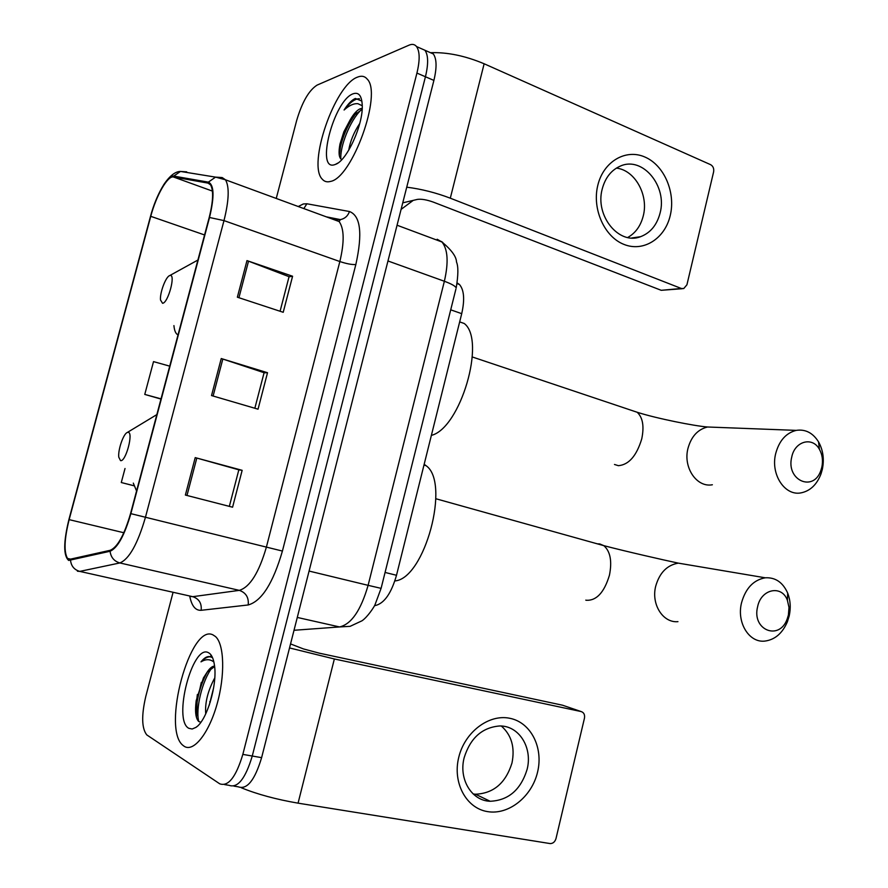 <?xml version="1.0" encoding="UTF-8"?>
<svg xmlns="http://www.w3.org/2000/svg" width="888" height="888" viewBox="0 0 888 888"><rect width="100%" height="100%" fill="white"/><g stroke="black" fill="none" stroke-linecap="round" stroke-linejoin="round"><path stroke-width="1.33" d="M457.176 282.917L459.44 284.471C464.113 289.932 464.868 299.667 461.716 313.664L396.503 575.28C391.319 593.284 384.293 603.363 375.424 605.516L374.581 605.594M340.271 145.976L339.061 152.459L340.271 145.976M201.332 682.35L197.946 697.546L201.332 682.35M233.921 786.113L238.262 786.824C247.031 789.943 254.812 780.219 261.616 757.653L433.899 80.408C436.94 67.666 436.752 58.841 433.333 53.957L428.393 51.782M224.564 784.592L229.015 785.314C237.695 788.422 245.443 778.665 252.259 756.032L425.441 76.757C428.493 63.98 428.338 55.145 424.964 50.272L420.08 48.119M184.138 746.253C193.395 752.613 208.658 733.788 216.905 704.639C225.263 675.579 224.331 644.266 215.484 636.541L212.987 634.898C190.287 622.81 161.394 729.215 183.106 745.487L184.138 746.253C193.395 752.613 208.658 733.788 216.905 704.639C225.263 675.579 224.331 644.266 215.484 636.541L212.987 634.898C190.287 622.81 161.394 729.215 183.106 745.487L184.138 746.253M330.425 181.441C352.059 178.188 382.628 93.773 367.199 79.088C364.724 76.135 361.471 75.48 357.442 77.156C334.643 85.048 307.315 164.879 322.277 179.198C324.375 181.618 327.095 182.362 330.425 181.441C352.059 178.188 382.628 93.773 367.199 79.088C364.724 76.135 361.471 75.48 357.442 77.156C334.643 85.048 307.315 164.879 322.277 179.198C324.375 181.618 327.095 182.362 330.425 181.441M68.92 559.496L67.521 558.441C63.781 551.914 64.313 538.983 69.142 519.635L150.76 216.328C156.166 195.638 167.632 175.48 173.449 176.989L208.047 183.106L210.545 184.859C213.686 190.432 213.231 201.343 209.18 217.593L130.558 513.575C124.353 534.842 117.605 547.075 110.29 550.271L68.92 559.496M68.676 560.428L110.079 551.259C117.571 548.007 124.498 535.464 130.858 513.653L209.524 217.493C214.53 196.503 214.141 184.726 208.347 182.14L173.737 176.102C167.765 174.57 156.022 195.216 150.483 216.417L68.909 519.569C63.414 542.113 63.348 555.733 68.676 560.428M210.5 656.376L211.266 655.289M229.015 785.314C237.695 788.422 245.443 778.665 252.259 756.032L425.441 76.757C428.493 63.98 428.338 55.145 424.964 50.272L433.333 53.957M172.994 592.596L145.787 696.425C141.358 715.517 141.692 728.338 146.764 734.887L219.713 783.804C228.294 786.901 235.997 777.1 242.835 754.389L416.927 73.082C420.002 60.273 419.88 51.426 416.55 46.565C414.707 44.289 412.232 43.812 409.113 45.133L317.094 85.104C308.913 90.299 302.098 102.109 296.648 120.557L276.246 198.446M195.216 457.62L242.158 470.318L232.578 507.203L185.381 495.06L195.216 457.62L196.814 458.053L186.991 495.482M246.975 260.606L292.585 276.235L283.217 312.287L237.362 297.203L246.975 260.606L248.529 261.172L238.928 297.724M221.245 358.541L267.521 372.727L258.042 409.19L211.522 395.56L221.245 358.541L222.821 359.041L213.109 396.026M125.019 468.509L121.279 482.528L134.354 485.88M169.719 366.145L153.524 361.616L144.766 394.416L160.972 399.067M267.521 372.727L264.069 372.794M254.845 408.258L264.091 372.716L222.821 359.041M292.585 276.235L289.022 276.812M280.075 311.255L289.055 276.69L248.529 261.172M242.158 470.318L238.839 469.863M229.337 506.371L238.839 469.83L196.814 458.053M144.766 394.416L161.028 398.845M121.279 482.528L134.332 485.836M205.727 713.919C204.851 702.73 207.87 690.72 214.774 677.877M209.268 705.172L213.631 687.789M214.563 666.067C212.199 666.222 209.734 668.231 207.193 672.083L214.619 666.544M211.499 657.342L210.845 656.976C207.87 655.733 204.595 657.353 200.999 661.849C205.672 659.018 209.879 658.996 213.597 661.793M188.789 728.293L192.163 729.015L195.959 727.372C206.893 720.568 217.604 684.515 214.452 665.179C213.464 658.33 211.433 654.156 208.38 652.658C192.518 643.611 172.605 720.101 188.789 728.293M207.193 672.083L203.43 677.921L196.204 700.61C194.827 711.41 195.649 718.359 198.69 721.467L200.855 722.288M200.999 661.849C204.362 658.308 207.526 656.632 210.478 656.82M210.778 656.854L212.365 657.264M198.801 721.556C195.349 709.623 202.02 680.696 212.132 667.565M196.459 717.46L197.114 702.153C198.712 692.129 201.754 682.761 206.227 674.048L207.548 671.65M537.573 772.083C531.89 796.647 508.691 815.295 487.479 811.599C466.178 808.269 452.403 782.716 458.741 757.364C464.768 731.945 489.066 713.763 509.934 718.314C530.902 722.477 543.567 747.563 537.573 772.083M464.169 757.686C458.486 779.131 471.639 800.832 490.143 801.265C508.447 800.443 520.768 789.832 527.095 769.452C532.833 747.607 518.947 725.396 499.467 725.984C482.084 727.494 470.318 738.061 464.169 757.686M501.365 726.051C511.566 735.131 515.107 747.452 511.976 763.014C505.727 783.05 493.562 793.439 475.469 794.216L473.193 793.983M241.481 787.834C257.243 794.272 276.113 799.378 298.068 803.163L550.216 843.589C553.046 843.522 554.967 841.857 555.988 838.594L584.459 718.192C584.992 714.707 583.893 712.498 581.163 711.566L562.548 705.216L319.258 653.157L303.452 648.928L290.543 643.922M289.521 647.94L334.354 658.974L581.163 711.566M788.4 615.062L788.999 607.459L787.401 600.321C781.884 584.626 761.072 588.855 757.63 606.693C751.514 630.114 779.431 641.225 787.223 618.903L788.4 615.062M741.513 602.885C745.587 588.3 753.501 579.942 765.256 577.799C775.413 577.244 782.883 582.361 787.689 593.129C790.431 600.233 790.953 607.803 789.221 615.85L787.401 621.755C782.395 633.388 774.813 639.837 764.679 641.114C749.039 642.868 736.529 622.555 741.513 602.885M128.105 432.323L127.295 432.478C123.421 433.733 117.838 449.961 118.781 457.187L120.546 460.628C125.763 462.171 133.777 432.09 128.105 432.323M394.86 580.93C424.664 578.965 450.66 482.317 426.029 465.656L424.175 464.28M821.844 467.132C823.187 460.583 822.366 454.634 819.391 449.273C812.487 436.363 794.86 441.081 791.763 456.954C785.647 480.441 813.874 492.718 820.978 470.096L821.844 467.132M775.679 453.635C779.142 440.759 785.98 433.011 796.192 430.38C805.394 429.004 812.842 432.833 818.536 441.858C823.132 450.116 824.397 459.285 822.321 469.375L821 473.937C816.838 484.659 810.189 490.975 801.065 492.862C784.803 496.248 770.373 474.303 775.679 453.635M169.974 275.513L169.697 275.591C165.834 276.579 159.718 292.818 160.495 299.966L162.56 303.296C168.176 303.108 176.046 273.593 169.974 275.513M431.379 435.375C460.472 428.327 486.38 339.971 464.213 323.476L459.662 321.9M670.229 215.562C664.901 238.628 643.478 252.325 623.998 244.422C604.428 236.874 591.885 208.969 597.813 185.281C603.452 161.472 625.851 148.44 645.021 157.076C664.291 165.368 675.846 192.618 670.229 215.562M602.231 188.989C594.738 215.795 619.036 245.399 640.548 236.696C650.405 232.934 656.898 225.075 660.062 213.131C667.565 186.314 642.79 156.055 620.579 165.989C611.399 169.93 605.283 177.6 602.231 188.989M616.372 168.121C634.92 170.008 648.817 195.094 643.256 215.928C640.692 225.918 635.508 233.111 627.705 237.507M406.737 187.179C421.411 189.044 435.941 192.707 450.305 198.191L681.307 288.467L683.716 288.578L686.924 284.793L713.619 171.861C714.119 168.542 713.12 166.145 710.611 164.668L484.138 63.77L450.305 198.191M430.458 52.692C447.241 52.103 465.123 55.789 484.138 63.77M682.284 288.711L661.227 290.309L433.211 202.064C426.64 199.745 421.389 198.845 417.438 199.389L402.752 202.841M362.204 108.38L360.328 108.725C357.009 110.112 353.579 113.908 350.039 120.113L353.413 115.74L362.149 109.413M348.729 150.239C350.216 141.248 353.901 132.301 359.773 123.41M361.871 101.077L355.378 98.468C351.803 99.978 348.041 103.829 344.089 110.012C349.084 105.461 353.69 103.352 357.908 103.696L362.249 105.75M334.787 164.624L335.431 164.391C346.808 160.972 363.492 124.276 362.226 104.895C361.671 95.593 358.63 91.897 353.124 93.795C333.844 100.178 315.151 171.972 334.787 164.624M350.039 120.113L343.889 131.757L339.982 144.045C338.428 152.303 338.872 157.42 341.336 159.385M401.087 209.39L413.231 200.377M344.089 110.012C349.883 102.431 355 98.679 359.44 98.735M340.881 159.008C339.771 147.242 349.683 120.713 361.349 109.657M339.294 155.267L340.426 147.042C343.478 134.188 348.818 122.733 356.465 112.698M374.714 605.339L375.424 605.516M385.07 572.449L396.503 575.28M450.727 309.823L461.716 313.664M261.616 757.653L242.835 754.389M433.899 80.408L416.927 73.082M294.017 630.28L339.538 626.939L297.28 617.438M381.107 588.3L374.947 604.906C374.103 606.981 367.521 617.071 362.026 620.779L350.105 626.34L339.538 626.939C351.337 624.264 360.861 610.4 368.109 585.336L309.079 571.062M455.921 289.011L381.096 588.356L368.109 585.336L444.366 281.263L387.967 260.972M397.058 225.219L441.958 241.991C451.504 249.95 456.354 256.621 456.51 262.016C458.419 266.5 458.308 275.147 456.188 287.945C455.378 286.091 451.426 283.86 444.366 281.263C448.673 262.404 447.874 249.317 441.958 241.991L437.162 239.249M441.48 241.514L442.757 242.468M69.142 519.635L123.843 532.745M298.235 206.527L303.296 203.974L306.882 203.774L349.484 211.522C360.572 215.806 362.693 233.466 355.844 264.513L282.417 551.06C273.071 583.194 261.66 601.165 248.207 604.961L201.154 610.3C195.515 610.655 191.719 606.005 189.766 596.348M209.524 217.493L223.987 220.601L145.454 517.271C137.684 543.933 129.149 559.163 119.869 562.948L79.765 571.395L77.423 571.217M189.999 596.392L192.763 596.681L239.305 590.365C249.928 587.112 258.963 572.682 266.4 547.086L339.849 261.538C344.477 242.024 344.233 228.693 339.127 221.545L335.153 219.092L329.281 217.926M70.563 560.528C71.284 566.211 74.348 569.83 79.765 571.395L192.763 596.681C199.056 598.801 201.854 603.341 201.154 610.3M282.417 551.06L130.858 513.653M208.347 182.14L215.562 177.123L222.189 177.556L225.485 179.798C229.515 186.758 229.015 200.366 223.987 220.601L339.849 261.538C346.72 263.814 352.048 264.802 355.844 264.513M248.207 604.961C248.918 597.513 245.954 592.651 239.305 590.365L119.869 562.948C114.13 561.26 110.867 557.364 110.079 551.259M173.737 176.102L180.486 171.44L186.713 171.85L184.515 172.094M336.341 219.447L340.393 219.602C344.799 218.714 347.83 216.017 349.484 211.522M303.84 208.58L306.882 203.774M208.047 183.106L209.135 183.494M173.449 176.989L212.432 191.098M150.76 216.328L204.562 234.954M211.832 656.21L211.322 656.942M197.38 694.471L195.538 709.734M334.354 658.974L298.068 803.163M597.369 543.845L599.744 543.933L603.829 545.654C610.334 551.348 612.209 561.205 609.446 575.213C604.251 592.407 596.558 600.765 586.346 600.277L585.78 600.133M688.3 564.824L678.332 563.136C667.099 565.057 659.562 572.738 655.71 586.18C651.004 604.306 662.992 623.165 677.955 621.655M156.832 414.652L154.545 415.961M133.3 483.105L136.563 490.953M631.068 410.212L637.173 412.265C642.779 417.471 644.311 426.307 641.769 438.783C636.618 455.855 628.815 464.813 618.37 465.678L614.485 464.468M715.939 427.317L707.525 426.995C697.746 429.404 691.23 436.552 687.956 448.44C682.939 467.521 696.791 487.834 712.365 484.759M197.924 259.962L197.103 260.495M173.926 325.596C174.392 330.769 175.746 333.866 178.022 334.887M661.227 290.309L681.307 288.467M457.054 283.616L459.44 284.471M67.521 558.441L71.662 559.385M326.251 216.816L340.393 219.602L339.127 221.545L225.485 179.798L215.562 177.123L180.486 171.44C175.202 171.462 169.575 175.946 163.592 184.893M416.55 46.565L424.964 50.272M197.203 726.395L195.959 727.372M203.441 677.933L206.227 674.048M196.204 700.61L197.114 702.153M210.179 702.375L209.734 701.753M490.143 801.265L475.469 794.216M787.401 600.321L787.689 593.129M435.875 498.745L603.829 545.654C625.463 551.326 663.869 560.073 678.332 563.136L765.256 577.799M127.295 432.478L156.843 414.607M426.029 465.656L423.976 465.057M787.223 618.903L787.401 621.755M819.391 449.273L818.536 441.858M472.327 356.976L637.173 412.265C656.798 418.526 694.616 426.029 707.525 426.995L796.192 430.38M169.697 275.591L197.891 260.051M820.978 470.096L821 473.937M640.548 236.696L631.734 237.984M337.817 163.092L335.431 164.391M339.982 144.045L340.426 147.042M355.411 113.653L353.413 115.74"/></g></svg>
